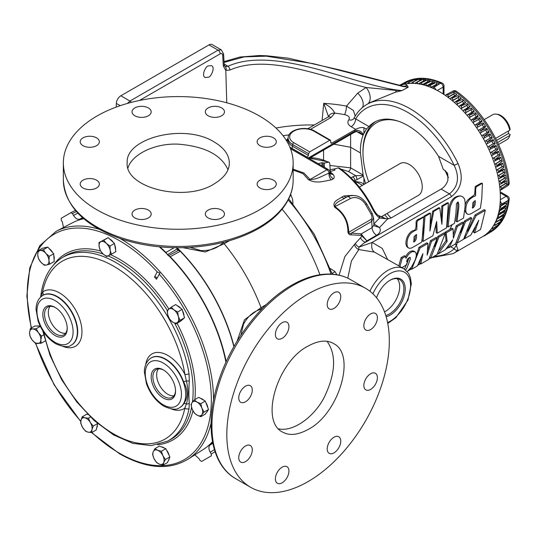 <?xml version="1.0" encoding="UTF-8"?>
<svg xmlns="http://www.w3.org/2000/svg" width="537" height="537" viewBox="0 0 537 537"><rect width="100%" height="100%" fill="white"/><g stroke="black" fill="none" stroke-linecap="round" stroke-linejoin="round"><path stroke-width="0.81" d="M435.937 224.768L436.178 232.628L437.259 233.226L446.583 227.842L448.408 202.939L447.375 202.731L441.783 205.96L441.414 218.277M441.783 205.96L442.817 206.168L441.904 224.345L439.769 207.926L438.736 207.718L432.661 211.222L433.688 211.437L429.922 231.024L430.506 213.27L429.479 213.061L423.928 216.263L422.062 240.784L423.149 241.382L432.876 235.763L436.668 221.479L437.259 233.226M432.661 211.222L430.473 223.848M420.86 258.915L419.746 262.982L420.773 263.982L428.875 259.304L437.232 238.072L436.151 237.388L430.432 240.69L427.747 249.913M430.432 240.69L431.513 241.375L427.13 255.129L427.902 243.469L426.821 242.784L418.974 247.315L416.101 256.538M410.926 267.741L410.644 268.245L411.664 269.245L417.35 265.963L422.941 253.645L420.773 263.982M429.66 257.263L430.687 258.263L437.031 254.598L445.193 233.474L444.112 232.796L437.843 236.414L434.675 246.57M456.228 241.925L457.249 242.925L463.599 239.26L471.754 218.143L470.674 217.458L464.411 221.076L460.612 232.836M448.764 245.389L448.106 246.611L449.127 247.611L455.477 243.946L463.673 222.808L462.592 222.123L456.222 225.802L453.429 234.548M456.222 225.802L457.309 226.48L453.389 238.193L453.074 228.923L451.993 228.245L445.113 232.219L446.059 240.589L439.407 250.02M475.332 227.433L473.459 231.977L474.48 232.977L480.555 229.474L485.3 210.323L484.22 209.638L475.064 214.928L467.519 231.205M461.102 196.133L460.115 195.924C454.403 196.079 450.711 199.979 449.046 207.624L447.026 226.359L448.106 226.956L452.235 224.58C453.973 223.801 454.772 223.15 454.631 222.633L455.886 213.766L456.416 205.208C456.081 204.12 456.665 203.053 458.175 201.993L458.893 204.872L458.766 207.45L457.034 221.815L463.538 218.049L465.069 206.651L465.183 202.785L464.639 199.355C463.216 196.837 463.31 197.361 462.847 196.945L461.102 196.133C460.437 195.783 458.484 195.992 455.423 197.905L452.959 200.516L450.61 205.57C449.597 209.88 450.053 209.128 449.811 210.974L448.106 226.956M457.591 202.087C458.222 208.222 456.853 215.619 455.947 221.217L457.034 221.815M423.565 217.243L422.538 217.035C420.679 219.13 415.9 218.962 416.101 222.54C416 226.238 416.484 230.48 412.765 230.762C407.147 232.998 403.596 244.597 407.677 247.403L408.785 247.987C408.838 248.409 409.872 248.376 411.886 247.872L421.652 242.153L423.049 232.306L423.505 221.116C423.673 217.217 423.948 218.411 423.565 217.243L418.068 220.438C417.101 220.996 416.732 222.902 416.967 226.171C416.323 230.44 418.565 228.829 413.571 231.266C412.611 232.4 411.127 232.004 408.402 237.005C407.12 239.717 405.938 246.852 408.785 247.987M407.261 271.568L411.537 266.943L414.799 260.767C415.309 259.478 417.618 254.088 415.081 251.846C411.335 251.564 412.114 251.423 408.563 254.31L405.898 258.263L405.455 256.411L404.374 255.733L401.132 257.606L398.763 265.788M409.395 257.404L404.515 269.131M415.081 251.846L414.027 251.168C411.027 250.175 408.207 252.048 405.563 256.787M322.086 120.496L323.751 103.332A118.214 68.253 180 0 1 346.493 106.084L357.736 93.156L366.127 87.497L396.313 90.444L401.965 90.585L408.187 87.135L403.562 86.269A12.767 12.291 129.5 0 0 407.18 85.39L405.167 84.067A86.182 49.753 60 0 1 486.374 144.292A86.182 49.753 60 0 1 482.515 236.676L453.08 253.665A86.182 49.753 60 0 0 458.068 250.027L455.698 243.556M407.18 85.39L408.241 87.142L402.052 90.592L395.306 92.263L370.154 102.52L366.905 104.4A86.182 49.753 60 0 1 458.068 163.557C463.847 177.478 461.639 188.514 451.436 196.67L372.141 242.442L382.304 248.443L387.492 259.277M482.307 183.332L481.28 183.124L475.232 186.52L474.641 194.562C471.842 197.341 465.975 199.281 465.123 205.637M464.74 210.397L466.418 213.491L467.526 214.075C467.579 214.498 468.613 214.458 470.627 213.961L480.393 208.242L481.79 198.395L482.246 187.205C482.414 183.298 482.689 184.493 482.313 183.332L476.809 186.527C475.842 187.077 475.473 188.99 475.708 192.253C475.064 196.522 477.312 194.918 472.318 197.347C471.352 198.482 469.868 198.086 467.143 203.087C465.861 205.805 464.68 212.941 467.526 214.075M408.241 87.142A12.767 6.921 -118.9 0 1 408.187 87.135L402.978 86.491A3.061 2.289 99.4 0 1 403.562 86.269L339.585 69.904L288.06 58.144L266.862 55.794L259.485 55.526L239.871 57.036L224.03 61.607M402.978 86.491L313.595 63.728L266.339 56.17L244.301 56.862L224.077 62.406M224.177 64.111L227.93 66.279C274.32 45.316 351.03 83.873 396.843 90.021L401.965 90.585A12.767 7.035 -119.2 0 0 402.052 90.592M225.05 66.514L227.93 66.279A3.061 1.765 -115.2 0 1 229.89 70.058L225.802 70.387A3.061 2.457 -67.1 0 0 225.05 66.514L224.218 64.702A3.061 1.765 -3.5 0 1 223.325 66.051L222.66 55.136A3.061 1.765 -3.5 0 0 223.553 53.787L224.218 64.702M367.912 103.816A12.767 8.424 -123.8 0 0 366.127 87.497C320.421 76.093 267.567 53.512 229.89 70.058M226.768 102.789L225.802 70.387L223.325 66.051M222.66 55.136C222.425 53.626 221.62 53.197 220.237 53.828A3.061 1.772 -120 0 0 218.069 50.163L221.284 49.86L223.553 53.787M127.417 103.426L129.954 101.037L218.069 50.163L208.967 44.907A6.384 3.685 -60 0 1 212.162 44.591L221.284 49.86M355.212 116.066L353.366 110.441L346.493 106.084A6.384 1.564 -79.7 0 1 344.573 114.629A111.837 64.568 0 0 0 334.786 113.126A6.384 5.169 -167.7 0 0 328.651 116.603M328.53 116.71L323.751 103.332C329.168 105.903 332.846 109.165 334.786 113.126L331.141 117.422A6.384 3.685 -120 0 0 327.946 117.106L328.731 116.516L328.55 116.979M288.101 138.546L287.073 141.627M308.446 155.435L308.553 153.676L292.719 144.534L292.672 146.319L308.446 155.435L307.177 157.328M310.44 157.69L354.259 132.391L356.434 131.552L359.615 132.297L363.16 134.982L366.368 129.108L363.918 127.692C361.414 127.188 358.696 127.752 355.749 129.37L331.812 143.111L331.054 143.191L330.47 140.211L329.718 140.291L309.674 151.864L308.553 153.676M308.325 179.546A6.384 5.008 153.4 0 0 310.077 179.465C316.508 179.935 323.187 175.31 329.053 173.169L329.966 172.068A3.061 1.765 176.5 0 1 329.738 172.813A6.384 5.289 43.1 0 0 333.37 178.848L331.242 179.929C324.972 180.747 316.132 184.359 308.325 179.546L303.016 173.632L293.155 170.061M353.601 118.852L353.594 118.852A6.384 4.632 41.7 0 1 348.828 119.818C350.205 117.368 348.781 115.636 344.573 114.629M354.259 132.391A3.061 1.772 -120 0 0 354.897 131.075L308.674 157.757M356.434 131.552A3.061 0.98 -103.8 0 0 356.904 130.316L354.897 131.075L354.897 129.779M340.693 169.027L348.466 171.511A3.061 1.772 120 0 0 350.627 167.846L329.886 165.456M333.833 144.185L350.627 147.259L350.627 134.485M354.078 180.989L354.897 180.519A3.061 1.772 -120 0 0 352.728 176.854L351.017 177.841M354.897 181.875L354.897 180.519L356.904 179.707A3.061 0.98 -103.8 0 0 355.702 175.693L352.728 176.854M354.897 181.902L355.749 181.493L361.388 182.587L363.918 184.144L363.918 178.15L363.287 176.029L356.904 179.707M331.242 179.929A6.384 4.403 77.2 0 1 329.053 173.169A3.061 1.772 60 0 0 326.905 169.752L290.497 148.729M334.82 170.189L334.853 169.638L334.86 170.175L329.805 171.618L333.162 174.371C334.47 176.149 334.538 177.64 333.37 178.848M333.162 174.371A6.384 4.068 -39.9 0 1 330.242 173.364M331.745 173.028A6.384 2.994 -53.2 0 1 330.127 173.109M321.945 165.852L321.945 162.724L318.253 163.718M321.945 162.724L323.026 162.812L323.026 166.477M323.301 166.631L323.026 162.812M334.531 170.269L334.578 168.92L334.86 170.175M354.037 118.234L355.669 118.899A6.384 3.685 -60 0 1 351.158 126.712C347.801 124.685 347.03 122.382 348.828 119.818M357.736 93.156A12.767 8.075 -132.5 0 1 362.455 107.521M365.616 183.473L363.918 178.15M348.466 171.511L355.702 175.693L363.16 175.465L363.287 176.029M363.16 175.465L360.428 152.917L350.627 147.259L350.627 167.846L363.072 175.035M356.608 131.518L363.072 135.243C361.112 140.291 360.233 146.185 360.428 152.917M363.287 134.639C361.817 131.88 359.689 130.437 356.904 130.316M366.368 129.108L368.932 126.551A67.031 38.698 60 0 1 374.316 122.235A67.031 38.698 60 0 1 407.825 125.557A67.031 38.698 60 0 1 438.528 156.307L443.287 169.437L444.824 170.43L447.764 173.854L447.905 180.304C446.509 184.298 444.247 187.232 441.132 189.084L391.117 217.962L387.613 218.928L379.585 218.015C376.699 215.82 374.208 212.531 372.107 208.155A71.945 41.537 -120 0 0 338.203 167.88L339.236 167.994C352.742 177.593 363.891 190.83 372.685 207.698L372.107 208.155M116.234 107.078L116.341 103.419A6.384 3.685 -60 0 1 120.852 95.781L208.967 44.907M323.301 162.933L324.382 163.033L324.382 167.262M330.289 171.484L329.765 163.476L328.986 162.08L324.382 163.033M387.613 218.928L379.545 227.534L373.893 223.902L379.585 218.015A3.061 2.081 122.1 0 0 378.847 215.887A3.061 2.081 122.1 0 0 378.827 215.881L385.089 218.358M334.578 168.92L338.203 167.88M339.069 275.172L344.861 256.592L354.427 244.496L362.052 236.065L361.005 235.387L351.238 234.85C349.641 235.166 348.533 234.253 347.922 232.105C347.963 221.533 343.552 213.263 334.699 207.295C331.584 201.274 339.001 199.415 341.968 197.012L343.982 195.951L352.869 195.381M374.229 225.815L379.545 227.534C381.136 230.44 380.142 233.018 376.578 235.266A6.384 3.685 60 0 1 372.067 227.628L373.94 224.963L373.537 217.767L371.725 221.405A3.061 1.772 -120 0 0 371.094 219.358C372.329 218.311 372.302 216.518 371.013 213.961L372.134 213.317L373.537 217.707M347.251 196.81L347.466 196.71A15.962 13.029 -120 0 1 347.781 196.555L347.271 196.804M334.699 207.295A3.061 0.913 123.7 0 1 334.94 206.617C334.679 202.227 341.66 200.462 344.996 198.005L347.466 196.71A3.061 1.765 -117.6 0 1 350.386 198.562L334.94 206.617C343.989 212.847 348.56 221.405 348.661 232.293L371.094 219.358M351.238 234.85A3.061 2.356 91.8 0 1 351.393 233.125C350.05 233.817 349.137 233.541 348.661 232.293A3.061 1 179.2 0 1 347.922 232.105M361.005 235.387A3.061 2.396 97.4 0 1 361.24 233.877L372.067 227.628L371.725 221.405L351.393 233.125L361.24 233.877L362.522 235.709A3.061 0.94 -21.4 0 0 362.052 236.065L366.892 240.851L362.522 235.709M343.982 195.951A3.061 2.343 -118 0 0 347.003 196.938L344.996 198.005A3.061 2.343 -118 0 1 341.968 197.012M376.578 235.266L366.892 240.851L358.891 247.134A6.384 4.209 35.4 0 1 355.36 243.637M451.436 196.67A3.061 1.772 -120 0 0 449.402 193.864L365.516 242.288A6.384 4.564 43.8 0 1 360.461 237.69M369.879 291.202A31.918 18.426 -60 0 1 403.905 268.755L374.457 252.122A9.706 6.444 -70.6 0 1 372.141 242.442L358.891 247.134L358.79 249.584A6.384 4.893 57.4 0 1 354.427 244.496M458.068 163.557L454.195 165.356A83.114 47.988 -120 0 0 355.669 118.899L368.932 126.551M441.132 189.084L449.402 193.864C458.195 186.769 459.793 177.264 454.195 165.356L438.528 156.307M405.167 84.067L400.474 85.121L398.004 85.101M509.707 130.263A14.351 8.283 -120 0 0 496.201 114.133L497.504 114.314A13.465 7.773 60 0 1 510.15 129.263L509.707 130.263L495.604 138.405M496.201 114.133A14.351 8.283 -120 0 0 492.644 114.743L484.179 119.63M498.531 144.487L506.995 139.6A14.351 8.283 -120 0 0 509.298 136.828A14.351 8.283 -120 0 0 509.707 135.505L497.611 142.486M508.465 130.974L508.465 133.538L496.597 140.385M508.465 133.538L510.15 134.505A13.465 7.773 60 0 1 509.801 135.606L509.298 136.828M509.707 135.505L510.15 134.505M500.323 199.697L506.183 196.3A3.061 1.833 59.9 0 1 508.331 200.335A3.061 1.96 6.1 0 0 509.19 199.146C507.512 214.276 501.585 225.09 491.409 231.588A86.229 49.787 -120 0 0 508.331 200.335L504.277 202.684L507.042 201.227A86.262 49.807 -120 0 1 506.572 204.678L500.954 208.678L506.331 206.06A86.262 49.807 -120 0 1 505.619 209.323L499.947 213.29L505.277 210.618A86.262 49.807 -120 0 1 504.33 213.672L498.604 217.606L503.887 214.881A86.262 49.807 -120 0 1 502.706 217.707L496.94 221.593L502.176 218.821A86.262 49.807 -120 0 1 500.773 221.405L494.953 225.245L500.148 222.412A86.262 49.807 -120 0 1 498.524 224.741L492.657 228.534L497.812 225.641A86.262 49.807 -120 0 1 495.98 227.695L490.375 231.293M456.309 91.223A3.061 1.551 -54.6 0 0 454.819 91.357A86.229 49.787 -120 0 1 508.331 184.05A3.061 1.551 -5.4 0 0 509.19 182.828L509.19 182.828C506.465 149.863 483.495 110.072 456.309 91.223A3.061 3.061 0 0 0 453.087 91.022L453.087 91.022A3.061 1.772 61.8 0 1 454.819 91.357L450.603 93.613L453.631 92.169A86.262 49.807 -120 0 1 456.859 94.572L451.939 98.217L458.175 95.613A86.262 49.807 -120 0 1 461.357 98.271L456.437 101.976L462.652 99.412A86.262 49.807 -120 0 1 465.774 102.305L460.84 106.064L467.036 103.547A86.262 49.807 -120 0 1 470.076 106.662L465.129 110.468L471.305 107.984A86.262 49.807 -120 0 1 474.245 111.307L469.284 115.166L475.433 112.71A86.262 49.807 -120 0 1 478.252 116.22L473.278 120.12L479.393 117.69A86.262 49.807 -120 0 1 482.085 121.362L477.091 125.309L483.166 122.906A86.262 49.807 -120 0 1 485.717 126.719L480.689 130.699L486.73 128.316A86.262 49.807 -120 0 1 489.12 132.256L484.072 136.264L490.066 133.894A86.262 49.807 -120 0 1 492.281 137.935L487.2 141.969L493.154 139.613A86.262 49.807 -120 0 1 495.188 143.728L490.066 147.789L495.98 145.433A86.262 49.807 -120 0 1 497.812 149.601L492.657 153.683L498.524 151.32A86.262 49.807 -120 0 1 500.148 155.522L494.953 159.617L500.773 157.254A86.262 49.807 -120 0 1 502.176 161.456L496.94 165.564L502.706 163.188A86.262 49.807 -120 0 1 503.887 167.376L498.604 171.478L504.33 169.088A86.262 49.807 -120 0 1 505.277 173.236L499.947 177.344L505.619 174.928A86.262 49.807 -120 0 1 506.331 179.016L500.954 183.11L506.572 180.674A86.262 49.807 -120 0 1 507.042 184.668L504.277 186.574L508.331 184.05A3.061 1.772 58.2 0 1 507.76 185.721L507.76 185.721A3.061 3.061 0 0 0 509.19 182.828M490.207 230.252A1.598 0.92 60 0 1 490.066 231.434L495.188 228.48A86.262 49.807 -120 0 1 493.154 230.252L487.133 233.984A1.598 0.92 60 0 1 486.441 233.951M487.462 233.065A1.598 0.92 60 0 1 487.2 233.944L492.281 230.923A86.262 49.807 -120 0 1 490.127 232.367A86.262 49.807 -120 0 1 490.066 232.4L484.072 236.032A1.598 0.92 60 0 1 484.059 236.038L484.065 236.032A1.598 0.92 60 0 0 484.387 235.495M506.572 204.678A1.732 1 -120 0 0 505.632 203.281L505.391 203.1A1.457 0.839 60 0 1 504.834 202.449M505.619 209.323A1.732 1 -120 0 0 504.74 207.879L504.498 207.678A1.457 0.839 60 0 1 504.129 207.269M504.33 213.672A1.732 1 -120 0 0 503.511 212.196L503.276 211.974A1.457 0.839 60 0 1 503.115 211.806M502.706 217.707A1.732 1 -120 0 0 501.961 216.203L501.806 216.042M500.773 221.405A1.732 1 -120 0 0 500.162 219.955M498.524 224.741A1.732 1 -120 0 0 498.161 223.553M495.98 227.695A1.732 1 -120 0 0 495.812 226.802M493.154 230.252A1.732 1 -120 0 0 493.127 229.695M433.393 88.538A1.598 0.92 -120 0 0 433.386 88.491L433.359 88.189A1.598 0.92 60 0 1 433.668 87.289A1.598 0.92 60 0 1 434.185 87.242L439.3 83.893A86.262 49.807 -120 0 0 436.071 82.57L429.795 85.437A1.598 0.92 60 0 1 431.117 87.276L431.151 87.551M436.655 85.558L440.716 83.215A3.061 1.833 60.1 0 1 443.132 87.095L437.259 90.471M399.756 85.229L403.811 83A86.262 49.807 -120 0 1 403.871 82.966A86.262 49.807 -120 0 1 406.2 81.819L401.045 84.712L407.214 81.402A86.262 49.807 -120 0 1 409.765 80.53L404.65 83.483L410.845 80.235A86.262 49.807 -120 0 1 413.537 79.677L408.456 82.691L414.678 79.51A86.262 49.807 -120 0 1 417.504 79.268L412.45 82.349L418.685 79.234A86.262 49.807 -120 0 1 421.626 79.308L416.605 82.456L422.854 79.402A86.262 49.807 -120 0 1 425.895 79.791L420.894 83.007L427.163 80.013A86.262 49.807 -120 0 1 430.278 80.718L425.304 84L431.573 81.074A86.262 49.807 -120 0 1 434.755 82.087L429.795 85.437A1.598 0.92 60 0 0 429.197 85.457L434.722 82.107A1.732 1 -120 0 0 434.688 82.134M400.73 85.054A1.598 0.92 60 0 1 400.971 84.752L401.045 84.712A1.598 0.92 60 0 1 401.736 84.799M404.925 83.289L404.65 83.483A1.598 0.92 60 0 1 405.737 83.953M407.684 81.705A1.732 1 -120 0 0 407.214 81.402M411.537 80.825A1.732 1 -120 0 0 410.845 80.235M415.524 80.416A1.732 1 -120 0 0 414.678 79.51M419.632 80.483A1.732 1 -120 0 0 418.685 79.234M423.847 81.02L423.787 80.798A1.732 1 -120 0 0 422.854 79.402M428.17 82A1.457 0.839 60 0 1 428.103 81.778L428.029 81.463A1.732 1 -120 0 0 427.163 80.013M432.607 83.389A1.457 0.839 60 0 1 432.439 82.866L432.379 82.557A1.732 1 -120 0 0 431.573 81.074M437.131 85.188A1.457 0.839 60 0 1 436.849 84.383L436.809 84.081A1.732 1 -120 0 0 436.071 82.57M454.765 95.68A1.457 0.839 60 0 1 454.04 93.968L454.074 93.706A1.732 1 -120 0 0 453.631 92.169M456.859 94.572A1.732 1 -120 0 0 456.457 94.653L450.926 98.009A1.598 0.92 60 0 1 451.939 98.217A1.598 0.92 60 0 1 452.839 100.285L452.792 100.533A1.598 0.92 -120 0 0 452.798 101.11M459.316 99.278A1.457 0.839 60 0 1 458.484 97.385L458.531 97.137A1.732 1 -120 0 0 458.175 95.613M461.357 98.271A1.732 1 -120 0 0 460.867 98.338L455.336 101.694A1.598 0.92 60 0 1 456.437 101.976A1.598 0.92 60 0 1 457.229 104.057L457.162 104.292A1.598 0.92 -120 0 0 457.148 104.95M463.793 103.205A1.457 0.839 60 0 1 462.854 101.144L462.921 100.909A1.732 1 -120 0 0 462.652 99.412M465.774 102.305A1.732 1 -120 0 0 465.19 102.359L459.665 105.708A1.598 0.92 60 0 1 460.84 106.064A1.598 0.92 60 0 1 461.531 108.152L461.444 108.367A1.598 0.92 -120 0 0 461.404 109.098M468.17 107.427A1.457 0.839 60 0 1 467.13 105.225L467.217 105.01A1.732 1 -120 0 0 467.036 103.547M470.076 106.662A1.732 1 -120 0 0 469.405 106.682L463.874 110.031A1.598 0.92 60 0 1 465.129 110.468A1.598 0.92 60 0 1 465.707 112.542L465.606 112.743A1.598 0.92 -120 0 0 465.532 113.529M472.419 111.931A1.457 0.839 60 0 1 471.419 110.911A1.457 0.839 60 0 1 471.291 109.608L471.392 109.414A1.732 1 -120 0 0 471.305 107.984M474.245 111.307A1.732 1 -120 0 0 473.48 111.287L467.955 114.636A1.598 0.92 60 0 1 469.284 115.166A1.598 0.92 60 0 1 469.747 117.214L469.627 117.395A1.598 0.92 -120 0 0 469.506 118.221M476.527 116.683A1.457 0.839 60 0 1 475.413 115.663A1.457 0.839 60 0 1 475.312 114.267L475.433 114.092A1.732 1 -120 0 0 475.433 112.71M478.252 116.22A1.732 1 -120 0 0 477.4 116.153L471.875 119.503A1.598 0.92 60 0 1 473.278 120.12A1.598 0.92 60 0 1 473.621 122.141L473.486 122.295A1.598 0.92 -120 0 0 473.319 123.134M480.454 121.657A1.457 0.839 60 0 1 479.246 120.65A1.457 0.839 60 0 1 479.165 119.174L479.299 119.019A1.732 1 -120 0 0 479.393 117.69M482.085 121.362A1.732 1 -120 0 0 481.139 121.241A1.732 1 -120 0 0 481.011 121.349M484.199 126.826A1.457 0.839 60 0 1 482.884 125.859A1.457 0.839 60 0 1 482.837 124.302L482.985 124.161A1.732 1 -120 0 0 483.166 122.906M485.717 126.719A1.732 1 -120 0 0 484.676 126.537A1.732 1 -120 0 0 484.602 126.584L479.219 129.847M487.744 132.149A1.457 0.839 60 0 1 486.334 131.27A1.457 0.839 60 0 1 486.3 129.618L486.462 129.504A1.732 1 -120 0 0 486.73 128.316M489.12 132.256A1.732 1 -120 0 0 487.992 132.001A1.732 1 -120 0 0 487.979 132.001L482.474 135.344A1.598 0.92 60 0 1 482.461 135.351A1.598 0.92 60 0 1 484.072 136.264A1.598 0.92 60 0 1 484.059 138.11A1.598 0.92 60 0 1 484.052 138.116L483.871 138.21A1.598 0.92 -120 0 0 483.864 138.217A1.598 0.92 -120 0 0 483.522 138.935M489.724 135.002L484.059 138.11L489.717 135.009A1.732 1 -120 0 0 489.724 135.002A1.732 1 -120 0 0 490.066 133.894M492.281 137.935A1.732 1 -120 0 0 491.12 137.573L490.939 137.653A1.457 0.839 60 0 1 489.522 136.801A1.457 0.839 60 0 1 489.476 135.136M487.2 143.668L492.718 140.64A1.732 1 -120 0 0 492.798 140.6A1.732 1 -120 0 0 493.154 139.613M495.188 143.728A1.732 1 -120 0 0 494.006 143.251L493.812 143.312A1.457 0.839 60 0 1 492.489 142.493A1.457 0.839 60 0 1 492.308 140.875M495.463 146.373A1.732 1 -120 0 0 495.611 146.312A1.732 1 -120 0 0 495.98 145.433M497.812 149.601A1.732 1 -120 0 0 496.624 149.018L496.416 149.051A1.457 0.839 60 0 1 495.181 148.252A1.457 0.839 60 0 1 494.913 146.695M497.927 152.166A1.732 1 -120 0 0 498.155 152.099A1.732 1 -120 0 0 498.524 151.32M500.148 155.522A1.732 1 -120 0 0 498.954 154.831L498.739 154.844A1.457 0.839 60 0 1 497.584 154.059A1.457 0.839 60 0 1 497.255 152.589M500.095 157.999A1.732 1 -120 0 0 500.403 157.925A1.732 1 -120 0 0 500.773 157.254M502.176 161.456A1.732 1 -120 0 0 500.987 160.664L500.766 160.657A1.457 0.839 60 0 1 499.699 159.898A1.457 0.839 60 0 1 499.316 158.516M494.483 163.684A1.598 0.92 -120 0 0 495.208 164.013L495.429 164.027A1.598 0.92 60 0 1 496.94 165.564A1.598 0.92 60 0 1 496.691 166.866L502.357 163.758A1.732 1 -120 0 0 502.706 163.188M503.887 167.376A1.732 1 -120 0 0 502.713 166.483L502.478 166.45A1.457 0.839 60 0 1 501.088 164.45M496.262 169.477A1.598 0.92 -120 0 0 496.913 169.806L497.148 169.84A1.598 0.92 60 0 1 498.604 171.478A1.598 0.92 60 0 1 498.329 172.679L503.995 169.564A1.732 1 -120 0 0 504.33 169.088M505.277 173.236A1.732 1 -120 0 0 504.115 172.256L503.874 172.196A1.457 0.839 60 0 1 502.558 170.357M497.725 175.237A1.598 0.92 -120 0 0 498.309 175.552L498.544 175.612A1.598 0.92 60 0 1 499.947 177.344A1.598 0.92 60 0 1 499.645 178.432L505.31 175.324A1.732 1 -120 0 0 505.619 174.928M506.331 179.016A1.732 1 -120 0 0 505.189 177.948L504.948 177.861A1.457 0.839 60 0 1 503.719 176.19M498.873 180.922A1.598 0.92 -120 0 0 499.37 181.217L499.611 181.298A1.598 0.92 60 0 1 500.954 183.11A1.598 0.92 60 0 1 500.632 184.097L506.297 180.982A1.732 1 -120 0 0 506.572 180.674M507.042 184.668A1.732 1 -120 0 0 505.928 183.52L505.686 183.419A1.457 0.839 60 0 1 504.565 181.936M504.277 202.684L501.585 203.979L500.276 200.919M501.585 203.979A1.598 0.92 60 0 1 501.283 204.402A1.598 0.92 60 0 1 500.343 204.221L500.101 204.04A1.598 0.92 -120 0 0 500.061 204.013M499.799 206.45L500.021 206.617A1.598 0.92 60 0 1 500.954 208.678A1.598 0.92 60 0 1 500.632 209.188A1.598 0.92 60 0 1 499.611 208.947L499.45 208.812M499.021 211.128L499.115 211.209A1.598 0.92 60 0 1 499.947 213.29A1.598 0.92 60 0 1 499.645 213.713A1.598 0.92 60 0 1 498.544 213.397L498.511 213.37M497.913 215.545A1.598 0.92 60 0 1 498.604 217.606A1.598 0.92 60 0 1 498.329 217.948A1.598 0.92 60 0 1 497.242 217.646M496.477 219.693A1.598 0.92 60 0 1 496.94 221.593A1.598 0.92 60 0 1 496.691 221.868A1.598 0.92 60 0 1 495.658 221.613M494.718 223.546A1.598 0.92 60 0 1 494.953 225.245A1.598 0.92 60 0 1 494.738 225.453A1.598 0.92 60 0 1 493.772 225.245M492.624 227.07A1.598 0.92 60 0 1 492.657 228.534A1.598 0.92 60 0 1 492.489 228.675A1.598 0.92 60 0 1 491.59 228.527M490.066 231.434A1.598 0.92 60 0 1 489.945 231.528A1.598 0.92 60 0 1 489.14 231.434M404.186 84.269A1.598 0.92 60 0 1 404.509 83.544A1.598 0.92 60 0 1 404.65 83.483M407.932 83.618A1.598 0.92 60 0 1 408.248 82.765A1.598 0.92 60 0 1 408.456 82.691A1.598 0.92 60 0 1 409.704 83.45M411.859 83.369A1.598 0.92 60 0 1 412.168 82.43A1.598 0.92 60 0 1 412.45 82.349A1.598 0.92 60 0 1 413.805 83.403M415.953 83.55A1.598 0.92 60 0 1 416.242 82.53A1.598 0.92 60 0 1 416.605 82.456A1.598 0.92 60 0 1 418.021 83.799M420.176 84.168A1.598 0.92 60 0 1 420.458 83.074A1.598 0.92 60 0 1 420.894 83.007A1.598 0.92 60 0 1 422.33 84.631M424.519 85.208L424.505 85.161A1.598 0.92 60 0 1 424.78 84.054A1.598 0.92 60 0 1 425.304 84A1.598 0.92 60 0 1 426.687 85.759L426.714 85.886M428.929 86.672L428.895 86.464A1.598 0.92 60 0 1 429.197 85.457M436.178 89.901L434.185 87.242M500.061 190.058L500.974 189.93L501.585 188.541L504.277 186.574M450.603 93.613L447.549 94.955L446.046 94.787L445.482 95.519M447.549 94.955A1.598 0.92 60 0 1 448.382 96.861L448.348 97.13A1.598 0.92 -120 0 0 448.368 97.6M450.429 99.184A1.598 0.92 -120 0 0 450.583 98.795L450.624 98.533A1.598 0.92 60 0 1 450.926 98.009M454.745 102.782A1.598 0.92 -120 0 0 454.993 102.379L455.047 102.131A1.598 0.92 60 0 1 455.336 101.694M458.981 106.688A1.598 0.92 -120 0 0 459.054 106.655A1.598 0.92 -120 0 0 459.323 106.292L459.397 106.064A1.598 0.92 60 0 1 459.665 105.708M463.109 110.884A1.598 0.92 -120 0 0 463.31 110.81A1.598 0.92 -120 0 0 463.545 110.528L463.639 110.313A1.598 0.92 60 0 1 463.874 110.031M467.103 115.334A1.598 0.92 -120 0 0 467.438 115.26A1.598 0.92 -120 0 0 467.64 115.046L467.754 114.851A1.598 0.92 60 0 1 467.955 114.636M470.962 120.04A1.598 0.92 -120 0 0 471.426 119.973A1.598 0.92 -120 0 0 471.587 119.825L471.708 119.65A1.598 0.92 60 0 1 471.875 119.503M474.654 124.967A1.598 0.92 -120 0 0 475.238 124.933A1.598 0.92 -120 0 0 475.352 124.839L475.493 124.691A1.598 0.92 60 0 1 475.614 124.591A1.598 0.92 60 0 1 477.091 125.309A1.598 0.92 60 0 1 477.312 127.282L477.165 127.417A1.598 0.92 -120 0 0 476.937 128.242M478.165 130.095A1.598 0.92 -120 0 0 478.863 130.108A1.598 0.92 -120 0 0 478.93 130.061L479.085 129.934A1.598 0.92 60 0 1 479.152 129.887A1.598 0.92 60 0 1 480.689 130.699A1.598 0.92 60 0 1 480.796 132.619L480.628 132.733A1.598 0.92 -120 0 0 480.34 133.525M481.481 135.398A1.598 0.92 -120 0 0 482.273 135.465A1.598 0.92 -120 0 0 482.286 135.465L487.992 132.001M484.582 140.862A1.598 0.92 -120 0 0 485.408 141.009L485.589 140.922A1.598 0.92 60 0 1 487.2 141.969A1.598 0.92 60 0 1 487.133 143.715A1.598 0.92 60 0 1 487.059 143.748L486.871 143.815A1.598 0.92 -120 0 0 486.797 143.849A1.598 0.92 -120 0 0 486.462 144.466M487.448 146.453A1.598 0.92 -120 0 0 488.274 146.668L488.469 146.608A1.598 0.92 60 0 1 490.066 147.789A1.598 0.92 60 0 1 489.945 149.42A1.598 0.92 60 0 1 489.804 149.474L489.603 149.521A1.598 0.92 -120 0 0 489.462 149.575A1.598 0.92 -120 0 0 489.147 150.071M490.066 152.139A1.598 0.92 -120 0 0 490.872 152.414L491.08 152.374A1.598 0.92 60 0 1 492.657 153.683A1.598 0.92 60 0 1 492.489 155.206A1.598 0.92 60 0 1 492.275 155.274L492.067 155.294A1.598 0.92 -120 0 0 491.852 155.361A1.598 0.92 -120 0 0 491.563 155.73M492.416 157.898A1.598 0.92 -120 0 0 493.188 158.207L493.402 158.193A1.598 0.92 60 0 1 494.953 159.617A1.598 0.92 60 0 1 494.738 161.033A1.598 0.92 60 0 1 494.456 161.1L494.235 161.1A1.598 0.92 -120 0 0 493.946 161.174A1.598 0.92 -120 0 0 493.711 161.415M496.691 166.866A1.598 0.92 60 0 1 496.329 166.933L496.101 166.906A1.598 0.92 -120 0 0 495.732 166.973A1.598 0.92 -120 0 0 495.57 167.108M498.329 172.679A1.598 0.92 60 0 1 497.886 172.733L497.651 172.679A1.598 0.92 -120 0 0 497.208 172.733A1.598 0.92 -120 0 0 497.134 172.78M499.645 178.432A1.598 0.92 60 0 1 499.115 178.465L498.88 178.391A1.598 0.92 -120 0 0 498.403 178.398M500.632 184.097A1.598 0.92 60 0 1 500.021 184.097L499.779 184.003A1.598 0.92 -120 0 0 499.363 183.943M499.699 186.514A1.598 0.92 -120 0 0 500.101 186.769L500.343 186.869A1.598 0.92 60 0 1 501.585 188.541M434.332 256.156A83.114 47.988 -120 0 0 454.195 248.752A3.061 2.484 47.8 0 0 458.068 250.027M388.285 218.861A67.031 38.698 60 0 1 384.761 214.78M444.717 170.37L445.656 171.759L447.079 172.424M448.321 177.76L445.656 171.759M375.598 121.55A67.031 38.698 -120 0 0 362.992 153.475M398.763 121.328A65.46 37.791 -120 0 0 362.985 152.73L362.985 151.474A66.991 38.677 60 0 1 375.866 121.416M362.985 152.73A65.46 37.791 -120 0 0 368.684 181.701M387.023 213.471A65.46 37.791 -120 0 0 391.017 218.022M381.619 216.599L418.444 195.334A18.345 10.592 -120 0 0 421.256 180.633A18.345 10.592 -120 0 0 409.268 164.47A18.345 10.592 -120 0 0 400.099 163.563L359.354 187.091M445.636 170.961A3.061 1.772 -60 0 1 445.878 171.887L448.321 177.405M445.2 170.659A3.061 1.772 -60 0 1 445.468 171.404M378.9 215.921L378.847 215.887C376.793 214.592 374.739 211.867 372.685 207.698M208.175 65.944L211.612 65.635C215.518 67.581 210.833 77.153 208.51 77.207L205.074 77.516C201.167 75.569 205.852 65.997 208.175 65.944M383.331 217.445L378.243 215.458M374.457 252.122L358.79 249.584L351.399 261.022L347.788 278.179M450.677 246.718L454.195 248.752L457.121 243.973M290.577 194.434L292.605 199.227L292.947 203.637M289.906 196.18L291.262 195.394M330.356 268.567L335.108 271.702L336.867 274.729M332.067 273.454L335.108 271.702M376.558 297.76A21.386 12.351 -60 0 1 390.124 280.193A21.386 12.351 -60 0 1 405.113 291.302A21.386 12.351 -60 0 1 386.163 316.796M319.924 274.709A130.867 75.556 -120 0 0 282.1 209.188M229.44 240.71L224.13 243.744L205.322 251.994L183.09 247.685M237.085 341.21L244.496 319.763L261.022 307.641A133.834 77.268 -120 0 0 224.13 243.744L223.318 242.462L223.916 242.214M240.898 335.216L243.469 324.375C247.691 316.246 253.779 311.111 261.72 308.983L261.022 307.641L266.298 304.553M308.07 293.961A114.905 66.34 120 0 0 233.004 395.212A114.905 66.34 120 0 0 250.618 487.287A114.905 66.34 120 0 0 365.522 420.948A114.905 66.34 120 0 0 365.522 288.268A114.905 66.34 120 0 0 308.07 293.961M245.516 445.992A9.579 5.531 120 0 0 239.26 454.43A9.579 5.531 120 0 0 240.73 462.109A9.579 5.531 120 0 0 250.302 456.578A9.579 5.531 120 0 0 250.302 445.522A9.579 5.531 120 0 0 245.516 445.992M282.16 467.15A9.579 5.531 120 0 0 275.904 475.587A9.579 5.531 120 0 0 277.374 483.26A9.579 5.531 120 0 0 286.946 477.735A9.579 5.531 120 0 0 286.946 466.68A9.579 5.531 120 0 0 282.16 467.15M333.98 437.232A9.579 5.531 120 0 0 327.724 445.67A9.579 5.531 120 0 0 329.194 453.342A9.579 5.531 120 0 0 338.766 447.818A9.579 5.531 120 0 0 338.766 436.756A9.579 5.531 120 0 0 333.98 437.232M370.624 373.765A9.579 5.531 120 0 0 364.368 382.203A9.579 5.531 120 0 0 365.838 389.875A9.579 5.531 120 0 0 375.41 384.344A9.579 5.531 120 0 0 375.41 373.289A9.579 5.531 120 0 0 370.624 373.765M370.624 313.923A9.579 5.531 120 0 0 364.368 322.361A9.579 5.531 120 0 0 365.838 330.033A9.579 5.531 120 0 0 375.41 324.509A9.579 5.531 120 0 0 375.41 313.454A9.579 5.531 120 0 0 370.624 313.923M333.98 292.766A9.579 5.531 120 0 0 327.724 301.203A9.579 5.531 120 0 0 329.194 308.882A9.579 5.531 120 0 0 338.766 303.351A9.579 5.531 120 0 0 338.766 292.296A9.579 5.531 120 0 0 333.98 292.766M282.16 322.69A9.579 5.531 120 0 0 275.904 331.128A9.579 5.531 120 0 0 277.374 338.8A9.579 5.531 120 0 0 286.946 333.269A9.579 5.531 120 0 0 286.946 322.213A9.579 5.531 120 0 0 282.16 322.69M245.516 386.157A9.579 5.531 120 0 0 239.26 394.594A9.579 5.531 120 0 0 240.73 402.267A9.579 5.531 120 0 0 250.302 396.736A9.579 5.531 120 0 0 250.302 385.68A9.579 5.531 120 0 0 245.516 386.157M308.07 429.472C338.297 414.309 356.541 355.494 334.061 343.821C327.255 339.606 318.595 340.357 308.07 346.083C277.186 361.515 259.27 422.022 283.073 432.305C289.718 435.869 298.055 434.93 308.07 429.472M327.114 341.357C336.665 354.897 335.632 373.705 324.019 397.783C312.823 418.759 291.86 432.151 278.515 428.801M234.038 346.378A130.867 75.556 -120 0 0 177.089 247.738M233.877 346.66A130.981 75.623 60 0 0 180.325 251.316L179.734 250.813A130.867 75.556 -120 0 0 176.66 247.732M180.325 251.316L170.182 256.679L168.846 255.82A130.907 75.583 60 0 1 225.929 362.253M212.498 441.716A130.907 75.583 60 0 1 203.322 449.462L187.869 459.289C168.873 470.54 146.124 468.72 119.617 453.839L91.478 432.56M211.33 455.832L201.637 461.431L200.106 460.545L199.046 458.705L194.81 454.879M211.289 455.853L211.289 454.087L210.229 452.255C208.618 449.14 208.49 446.777 209.853 445.166L212.806 443.307M170.182 256.679A131.478 75.912 60 0 1 226.184 361.69M212.625 442.394A131.478 75.912 60 0 1 209.853 445.166M159.281 246.819A130.907 75.583 60 0 1 167.014 253.994A130.907 75.583 60 0 1 168.846 255.82M99.056 229.225A131.693 76.032 60 0 0 56.224 231.266L72.455 222.795A130.907 75.583 60 0 1 83.752 218.727M156.945 278.334A1.53 1.175 27.8 0 0 156.032 277.105A1.53 1.175 27.8 0 0 154.508 277.052L156.468 279.24L159.925 273.004L157.213 271.91A130.155 75.146 -120 0 0 58.264 232.078A130.155 75.146 -120 0 0 31.475 327.946M200.556 398.367A7.981 4.605 60 0 1 202.281 399.051A7.981 4.605 60 0 1 204.006 400.36M205.846 402.569A7.981 4.605 60 0 1 207.853 407.751M207.611 410.792A7.981 4.605 60 0 1 206.557 412.288M166.571 450.174A7.981 4.605 60 0 1 168.141 452.644A7.981 4.605 60 0 1 169.115 455.316M169.316 458.296A7.981 4.605 60 0 1 168.363 460.551M161.355 446.878A7.981 4.605 60 0 1 164.49 448.14M97.358 424.915A7.981 4.605 60 0 1 97.217 426.579A7.981 4.605 60 0 1 96.687 427.908M37.013 326.06A7.981 4.605 60 0 1 39.154 326.107M44.719 247.765A7.981 4.605 60 0 1 46.189 247.456M49.095 248.537A7.981 4.605 60 0 1 52.673 252.598M53.794 255.223A7.981 4.605 60 0 1 54.062 259.492M105.829 238.817A7.981 4.605 60 0 1 105.957 238.737A7.981 4.605 60 0 1 106.413 238.529M109.676 238.978A7.981 4.605 60 0 1 113.354 242.415M114.717 244.906A7.981 4.605 60 0 1 115.556 249.638M177.324 305.775A7.981 4.605 60 0 1 180.962 308.507M182.56 310.863A7.981 4.605 60 0 1 183.99 315.904M183.157 318.951A7.981 4.605 60 0 1 182.338 319.683A7.981 4.605 60 0 1 182.291 319.71L182.338 319.683M154.508 277.052L157.213 271.91M189.306 380.834C188.762 389.553 188.762 397.038 189.306 403.287L189.051 408.617A3.061 2.088 -168.7 0 1 184.842 408.093L186.379 403.931C188.467 397.514 188.467 389.842 186.379 380.908A3.061 1.128 4 0 0 189.306 380.834L189.051 373.752A3.061 1.376 -9.2 0 1 184.842 374.242A102.721 59.305 -120 0 0 113.703 266.224A102.721 59.305 -120 0 0 42.564 292.094A3.061 2.497 -127.2 0 1 42.403 295.659M179.573 407.67A28.656 16.546 -120 0 0 179.747 407.59A28.656 16.546 -120 0 0 183.681 403.864C188.057 397.742 188.057 390.446 183.681 381.961A3.061 0.738 -19.9 0 1 186.379 380.908L184.842 374.242A31.717 18.312 60 0 0 161.711 352.91A31.717 18.312 60 0 0 145.715 364.549M183.681 403.864A3.061 2.39 -148 0 1 186.379 403.931A3.061 2.302 -5.7 0 0 189.306 403.287M163.355 398.045A17.238 9.948 -120 0 0 175.545 391.01A17.238 9.948 -120 0 0 163.355 369.899A17.238 9.948 -120 0 0 151.166 376.934A17.238 9.948 -120 0 0 163.355 398.045M55.022 335.497A17.238 9.948 -120 0 0 67.212 328.463A17.238 9.948 -120 0 0 55.022 307.352A17.238 9.948 -120 0 0 42.832 314.393A17.238 9.948 -120 0 0 55.022 335.497M40.987 296.726A3.061 2.685 21.6 0 0 40.933 296.189L42.564 292.094A31.717 18.312 60 0 1 79.14 317.555A31.717 18.312 60 0 1 63.024 346.419M40.772 296.921L40.933 296.189A3.061 1.994 7.2 0 1 40.866 295.551L40.866 295.551C43.135 278.233 50.048 265.734 61.614 258.055A105.782 61.077 60 0 1 136.378 277.73A105.782 61.077 60 0 1 189.051 373.752M167.839 315.152L169.538 319.052L172.249 321.764A7.981 4.605 60 0 1 167.839 315.152A7.981 4.605 60 0 1 168.685 309.198A7.981 4.605 60 0 1 173.934 309.849A7.981 4.605 60 0 1 178.344 316.454L177.66 311.977L173.934 309.849L171.216 307.137L167.155 310.675L167.839 315.152M177.505 322.415A7.981 4.605 60 0 1 172.249 321.764L175.975 323.892L177.505 322.415A7.981 4.605 -120 0 0 178.344 316.454L180.043 320.354L177.505 322.415M171.216 307.137L175.7 304.553L182.137 309.393L183.332 313.581L184.52 317.77L180.459 321.307L175.975 323.892M184.52 317.77L180.043 320.354M182.137 309.393L177.66 311.977M103.03 253.947L106.648 256.558L108.534 255.672A7.981 4.605 60 0 1 103.03 253.947A7.981 4.605 60 0 1 99.197 246.953A7.981 4.605 60 0 1 100.855 241.69A7.981 4.605 60 0 1 106.36 243.415L103.748 240.214L98.976 242.576L99.197 246.953L100.426 250.745L103.03 253.947M110.199 250.403A7.981 4.605 60 0 1 108.534 255.672L111.428 254.202L110.199 250.403A7.981 4.605 -120 0 0 106.36 243.415L109.978 246.027L110.199 250.403M98.976 242.576L108.226 237.629L114.455 243.442L115.905 251.611L111.428 254.202M114.455 243.442L109.978 246.027M108.226 237.629L103.748 240.214M47.833 247.114L43.356 249.698L45.786 253.316A7.981 4.605 60 0 1 48.968 260.532L49.223 256.35L45.786 253.316A7.981 4.605 -120 0 0 40.161 250.551L37.973 250.826L42.45 248.242L47.833 247.114L53.707 253.766L54.19 261.546L49.713 264.137L48.968 260.532A7.981 4.605 60 0 1 46.518 264.989L49.713 264.137M37.973 250.826L37.711 255.008L38.456 258.612L40.893 262.231L44.329 265.265L46.518 264.989A7.981 4.605 60 0 1 40.893 262.231A7.981 4.605 60 0 1 37.711 255.008A7.981 4.605 60 0 1 40.161 250.551L43.356 249.698M53.707 253.766L49.223 256.35M43.645 334.893L41.597 336.068L38.402 332.692A7.981 4.605 60 0 1 40.852 339.975L41.597 336.068M41.114 343.291L40.852 339.975A7.981 4.605 60 0 1 37.671 343.519A7.981 4.605 60 0 1 32.045 339.787A7.981 4.605 60 0 1 29.595 332.504L29.857 335.82L32.045 339.787L35.241 343.17L41.114 343.291L45.209 340.928M32.777 328.953A7.981 4.605 60 0 1 38.402 332.692L36.214 328.725L32.777 328.953A7.981 4.605 -120 0 0 29.595 332.504L30.347 328.597L32.777 328.953M40.295 326.368L36.214 328.725M30.347 328.597L34.824 326.013L40.174 326.127M97.66 423.559L96.224 429.983L91.746 432.574L91.968 429.613A7.981 4.605 60 0 1 88.128 432.171A7.981 4.605 60 0 1 82.624 427.546L85.517 431.191L88.128 432.171L91.746 432.574M90.438 417.034L88.417 418.202L84.799 417.799A7.981 4.605 60 0 1 90.303 422.424L88.417 418.202M93.196 426.076L90.303 422.424A7.981 4.605 60 0 1 91.968 429.613L93.196 426.076L97.613 423.525M80.966 420.364A7.981 4.605 60 0 1 84.799 417.799L82.195 416.819L80.966 420.364A7.981 4.605 -120 0 0 82.624 427.546L80.745 423.317L80.966 420.364M82.195 416.819L86.672 414.235L87.893 414.504M165.839 448.684L161.355 451.275L157.63 450.268L154.918 448.677L159.395 446.086L165.839 448.684L169.9 456.913L165.423 459.497L162.886 455.678A7.981 4.605 60 0 1 163.725 462.605A7.981 4.605 60 0 1 159.314 464.122L163.04 465.129L163.725 462.605L165.423 459.497M154.918 448.677L153.22 451.778A7.981 4.605 60 0 1 157.63 450.268A7.981 4.605 60 0 1 162.886 455.678L161.355 451.275M154.065 458.705A7.981 4.605 60 0 1 153.22 451.778L152.535 454.302L154.065 458.705A7.981 4.605 -120 0 0 159.314 464.122L156.596 462.532L154.065 458.705M169.9 456.913L167.517 462.545L163.04 465.129M194.273 399.917L192.139 402.522A7.981 4.605 60 0 1 197.025 402.085L194.273 399.917L198.75 397.326L205.268 401.092L200.791 403.676L197.025 402.085A7.981 4.605 60 0 1 201.912 408.167A7.981 4.605 60 0 1 201.912 414.678L204.047 412.074L201.912 408.167L200.791 403.676M192.139 402.522L191.018 404.549L192.139 409.04A7.981 4.605 60 0 1 192.139 402.522M197.025 415.114A7.981 4.605 60 0 1 192.139 409.04L194.273 412.946L197.025 415.114A7.981 4.605 -120 0 0 201.912 414.678L200.791 416.705L197.025 415.114M205.268 401.092L208.524 409.489L205.268 414.121L200.791 416.705M208.524 409.489L204.047 412.074M167.014 253.994L165.94 252.457L174.176 247.698M76.375 211.531L72.435 213.585L73.495 215.418C75.381 218.371 77.362 219.66 79.442 219.291A131.478 75.912 60 0 1 83.228 218.277M159.905 246.879A131.478 75.912 60 0 1 165.94 252.457M72.435 213.585L70.904 212.699L61.252 218.27L61.252 220.042L62.312 221.875L63.514 227.46M82.53 217.666L79.442 219.291M179.734 250.813L178.506 250.39L168.256 255.766M167.302 254.82L177.096 248.987A1.416 0.819 -120 0 0 178.506 250.39M177.096 248.987L176.317 247.403M190.179 247.376L200.858 250.571C210.068 250.96 217.552 248.262 223.318 242.462M97.002 209.833A114.905 66.34 0 0 0 222.224 224.218A114.905 66.34 0 0 0 293.155 162.926A114.905 66.34 0 0 0 178.25 96.586A114.905 66.34 0 0 0 63.346 162.926A114.905 66.34 0 0 0 97.002 209.833M134.834 217.908A9.579 5.531 0 0 0 145.272 219.109A9.579 5.531 0 0 0 151.186 214.001A9.579 5.531 0 0 0 141.607 208.47A9.579 5.531 0 0 0 132.035 214.001A9.579 5.531 0 0 0 134.834 217.908M83.013 187.99A9.579 5.531 0 0 0 93.451 189.185A9.579 5.531 0 0 0 99.358 184.084A9.579 5.531 0 0 0 89.786 178.553A9.579 5.531 0 0 0 80.208 184.084A9.579 5.531 0 0 0 83.013 187.99M83.013 145.675A9.579 5.531 0 0 0 93.451 146.876A9.579 5.531 0 0 0 99.358 141.768A9.579 5.531 0 0 0 89.786 136.244A9.579 5.531 0 0 0 80.208 141.768A9.579 5.531 0 0 0 83.013 145.675M134.834 115.757A9.579 5.531 0 0 0 145.272 116.959A9.579 5.531 0 0 0 151.186 111.85A9.579 5.531 0 0 0 141.607 106.319A9.579 5.531 0 0 0 132.035 111.85A9.579 5.531 0 0 0 134.834 115.757M208.121 115.757A9.579 5.531 0 0 0 218.559 116.959A9.579 5.531 0 0 0 224.473 111.85A9.579 5.531 0 0 0 214.894 106.319A9.579 5.531 0 0 0 205.322 111.85A9.579 5.531 0 0 0 208.121 115.757M259.942 145.675A9.579 5.531 0 0 0 270.38 146.876A9.579 5.531 0 0 0 276.293 141.768A9.579 5.531 0 0 0 266.714 136.244A9.579 5.531 0 0 0 257.142 141.768A9.579 5.531 0 0 0 259.942 145.675M259.942 187.99A9.579 5.531 0 0 0 270.38 189.185A9.579 5.531 0 0 0 276.293 184.084A9.579 5.531 0 0 0 266.714 178.553A9.579 5.531 0 0 0 257.142 184.084A9.579 5.531 0 0 0 259.942 187.99M208.121 217.908A9.579 5.531 0 0 0 218.559 219.109A9.579 5.531 0 0 0 224.473 214.001A9.579 5.531 0 0 0 214.894 208.47A9.579 5.531 0 0 0 205.322 214.001A9.579 5.531 0 0 0 208.121 217.908M214.364 142.077C223.929 147.789 228.91 154.562 229.312 162.396C229.567 170.397 224.58 177.519 214.364 183.775C185.554 202.805 124.195 188.064 127.195 162.308C125.806 138.036 184.392 123 214.364 142.077M127.947 168.007C131.827 154.643 153.965 143.265 177.754 144.117C204.375 146.178 221.116 154.683 227.977 169.638M385.774 315.508A20.426 11.794 120 0 0 402.045 298.136A20.426 11.794 120 0 0 399.434 279.448A20.426 11.794 120 0 0 389.775 280.395M384.526 311.883A20.252 11.693 120 0 0 397.83 295.8A20.252 11.693 120 0 0 397.138 278.703M163.792 370.161A16.023 9.25 -120 0 0 156.374 369.51A16.023 9.25 -120 0 0 153.703 382.284A16.023 9.25 -120 0 0 164.215 396.561A16.023 9.25 -120 0 0 172.39 397.252A16.023 9.25 -120 0 0 175.532 390.5M173.968 395.762A15.868 9.163 60 0 1 167.866 394.319A15.868 9.163 60 0 1 158.012 381.867A15.868 9.163 60 0 1 158.455 368.885M55.459 307.614A16.023 9.25 -120 0 0 48.041 306.963A16.023 9.25 -120 0 0 45.37 319.743A16.023 9.25 -120 0 0 55.882 334.014A16.023 9.25 -120 0 0 64.057 334.705A16.023 9.25 -120 0 0 67.199 327.953M65.635 333.215A15.868 9.163 60 0 1 59.533 331.779A15.868 9.163 60 0 1 49.679 319.32A15.868 9.163 60 0 1 50.122 306.345M405.455 256.411L402.22 258.29L399.884 266.433M402.065 267.695L406.71 264.627L407.898 261.002L406.61 261.714L407.221 259.948C407.254 259.022 408.254 258.176 410.221 257.404C410.637 259.733 410.107 258.962 408.576 263.962C407.113 267.151 407.536 267.419 405.65 269.97M472.815 202.798L472.627 208.114C474.674 206.94 475.554 204.422 475.258 200.556L472.815 202.798M474.03 201.294C474.245 204.067 473.647 206.141 472.218 207.517M414.074 236.716L413.886 242.033C415.933 240.851 416.813 238.334 416.517 234.474L414.074 236.716M415.289 235.206C415.504 237.978 414.9 240.052 413.477 241.428M475.064 214.928L476.144 215.606L464.438 238.777L470.835 235.078L478.769 220.217L474.48 232.977M485.3 210.323L476.144 215.606M464.069 238.415L464.438 238.777M463.673 222.808L457.309 226.48M445.113 232.219L446.2 232.897L447.12 241.442L438.078 253.994L445.233 249.866L452.825 239.764L449.127 247.611M453.074 228.923L446.2 232.897M446.059 240.589L447.12 241.442M437.615 253.538L438.078 253.994M464.411 221.076L465.492 221.754L457.249 242.925M471.754 218.143L465.492 221.754M437.843 236.414L438.924 237.092L430.687 258.263M445.193 233.474L438.924 237.092M437.232 238.072L431.513 241.375M418.974 247.315L420.055 248L411.664 269.245M427.902 243.469L420.055 248M448.408 202.939L442.817 206.168M439.769 207.926L433.688 211.437M423.928 216.263L424.962 216.478L423.149 241.382M430.506 213.27L424.962 216.478M408.758 270.165L411.174 268.769M417.974 264.842L420.283 263.506M429.506 258.183L430.197 257.78M446.388 248.436L448.643 247.134M395.306 92.263A12.767 5.155 -103.9 0 0 396.313 90.444A3.061 2.242 -81.4 0 1 396.843 90.021M131.31 102.372A3.061 1.772 -120 0 0 129.954 101.037L120.852 95.781M220.237 53.828L139.419 100.486M275.964 128.021A117.301 67.722 180 0 1 314.346 124.967M331.141 117.422L310.487 129.35M330.47 140.211L314.615 131.055A1.53 0.886 120 0 0 313.85 131.129A14.177 8.183 0 0 0 293.806 131.129A14.177 8.183 0 0 0 293.806 142.701A1.53 0.886 -60 0 0 292.719 144.534A15.707 9.069 180 0 1 288.127 137.902L288.054 139.654A15.781 9.109 0 0 0 292.672 146.319A1.53 0.886 120 0 1 291.584 148.152A17.312 9.995 180 0 1 289.758 146.91M293.806 142.701L309.674 151.864M329.718 140.291L313.85 131.129M330.765 142.506L331.812 143.111M293.155 169.189L303.969 173.035L310.077 179.465L326.905 169.752A3.061 1.772 -60 0 1 328.436 169.605L289.96 147.386M355.749 129.37L351.158 126.712M288.993 134.915A110.917 64.037 0 0 0 283.039 135.713M307.332 157.24L291.584 148.152M323.563 150.112L323.563 159.919M330.141 169.705L334.625 168.907M362.401 185.332L355.749 181.493M363.918 133.283L363.918 127.692M328.073 162.033A71.945 41.537 -120 0 0 308.037 157.824M371.013 213.961L365.643 204.657L366.764 204.013L372.134 213.317M365.643 204.657A12.895 10.532 60 0 0 350.386 198.562M440.716 83.215A86.229 49.787 -120 0 0 405.187 82.242C415.907 76.684 428.231 76.959 442.173 83.067A3.061 1.96 113.9 0 0 440.716 83.215M500.249 192.877L506.183 196.3A3.061 1.772 -60 0 1 507.673 196.166L500.189 191.85M443.992 94.512L443.992 85.866A3.061 1.772 180 0 1 443.132 87.095L443.132 93.948M505.391 203.1L499.799 206.423M505.632 203.281L500.021 206.617M504.498 207.678L499.068 210.893M504.74 207.879L499.115 211.209M503.276 211.974L498.061 215.055M503.511 212.196L497.933 215.491M498.799 217.693L496.799 218.868M501.961 216.203L496.618 219.344M496.06 221.862L495.349 222.278M496.819 221.794L495.087 222.815M494.094 225.439L493.416 225.835M411.852 82.993L411.174 83.383M416.37 82.456L414.624 83.45M415.933 83.081L415.215 83.49M423.787 80.798L418.39 83.859M420.914 82.799L418.9 83.94M428.029 81.463L422.391 84.645M428.103 81.778L422.827 84.752M432.379 82.557L426.687 85.759M432.439 82.866L426.935 85.96M436.809 84.081L431.117 87.276M436.849 84.383L431.177 87.565M454.074 93.706L448.382 96.861M454.04 93.968L448.348 97.13M458.531 97.137L452.839 100.285M458.484 97.385L452.792 100.533M462.921 100.909L457.229 104.057M462.854 101.144L457.162 104.292M467.217 105.01L461.531 108.152M467.13 105.225L461.444 108.367M471.392 109.414L465.707 112.542M471.291 109.608L465.606 112.743M475.433 114.092L469.747 117.214M475.312 114.267L469.627 117.395M479.299 119.019L473.621 122.141M479.165 119.174L473.486 122.295M482.985 124.161L477.312 127.282M482.837 124.302L477.165 127.417M486.462 129.504L480.796 132.619M486.3 129.618L480.628 132.733M490.939 137.653L485.408 141.009M491.12 137.573L485.589 140.922M493.812 143.312L488.274 146.668M494.006 143.251L488.469 146.608M496.416 149.051L490.872 152.414M496.624 149.018L491.08 152.374M498.739 154.844L493.188 158.207M498.954 154.831L493.402 158.193M500.766 160.657L495.208 164.013M500.987 160.664L495.429 164.027M502.478 166.45L496.913 169.806M502.713 166.483L497.148 169.84M503.874 172.196L498.309 175.552M504.115 172.256L498.544 175.612M504.948 177.861L499.37 181.217M505.189 177.948L499.611 181.298M505.686 183.419L500.101 186.769M505.928 183.52L500.343 186.869M355.695 181.513A83.114 47.988 -120 0 0 356.481 183.661M452.154 224.627L449.811 229.507M120.234 105.661L116.341 103.419M387.586 322.589A29.206 16.862 120 0 0 409.791 292.598A29.206 16.862 120 0 0 398.729 270.89A29.206 16.862 120 0 0 372.926 293.82M330.987 274.085A130.867 75.556 -120 0 0 288.168 199.925M293.189 285.369A114.905 66.34 120 0 0 218.123 386.62A114.905 66.34 120 0 0 235.736 478.695C210.45 464.639 204.141 423.122 218.942 379.995C231.762 340.834 261.089 302.506 291.658 285.214C305.587 277.199 318.85 273.501 331.45 274.112C338.485 274.514 344.882 276.367 350.641 279.676A114.905 66.34 120 0 0 293.189 285.369M211.289 454.087L215.035 451.698M214.384 449.637L210.229 452.255M120.1 238.509A131.693 76.032 60 0 1 213.538 400.347M211.054 423.216A131.693 76.032 60 0 1 187.869 459.289M35.784 343.311A130.155 75.146 -120 0 0 80.812 421.183M91.887 432.486A130.155 75.146 -120 0 0 119.301 453.134A130.155 75.146 -120 0 0 209.034 422.283A130.155 75.146 -120 0 0 159.174 274.105M53.653 264.815A107.434 62.03 60 0 1 100.62 251.048M110.528 254.666A107.434 62.03 60 0 1 168.88 309.023M177.076 323.261A107.434 62.03 60 0 1 194.857 399.575M192.964 410.832A107.434 62.03 60 0 1 157.529 444.737M189.051 408.617A105.782 61.077 60 0 1 167.363 441.226L169.88 439.91A105.903 61.144 -120 0 0 191.581 407.341M192.434 402.112A105.903 61.144 -120 0 0 174.733 323.294M167.329 310.48A105.903 61.144 -120 0 0 108.044 255.907M103.151 254.055A105.903 61.144 -120 0 0 64.01 256.532L61.614 258.055M183.681 381.961A28.656 16.546 -120 0 0 151.098 357.971A28.656 16.546 -120 0 0 150.937 358.078M43.739 332.249A102.721 59.305 -120 0 0 116.207 435.359A102.721 59.305 -120 0 0 184.842 408.093A31.717 18.312 60 0 1 171.357 408.966M151.098 357.971L150.776 358.179A28.636 16.533 60 0 1 165.443 359.381A28.636 16.533 60 0 1 184.251 384.942A28.636 16.533 60 0 1 179.405 407.764L179.747 407.59M163.355 404.858A25.575 14.768 -120 0 0 179.016 382.572A25.575 14.768 -120 0 0 147.695 364.489A25.575 14.768 -120 0 0 163.355 404.858M71.24 345.13A28.656 16.546 -120 0 0 71.414 345.043A28.656 16.546 -120 0 0 71.77 311.755A28.656 16.546 -120 0 0 42.765 295.424A28.656 16.546 -120 0 0 42.604 295.531M42.765 295.424L42.443 295.632A28.636 16.533 60 0 1 57.11 296.84A28.636 16.533 60 0 1 75.918 322.395A28.636 16.533 60 0 1 71.072 345.217L71.414 345.043M55.022 342.311A25.575 14.768 -120 0 0 70.683 320.032A25.575 14.768 -120 0 0 39.362 301.942A25.575 14.768 -120 0 0 55.022 342.311M70.944 212.679L75.375 210.376L70.924 212.692M73.495 215.418L77.838 213.129M97.002 227.017A114.905 66.34 0 0 0 259.499 227.017A114.905 66.34 0 0 0 293.155 180.103C293.142 186.748 291.551 193.219 288.382 199.509C282.61 210.726 272.769 220.358 258.868 228.42C236.535 240.932 209.933 247.376 179.063 247.738C158.543 247.772 139.338 244.845 121.449 238.965C84.463 225.916 65.098 206.302 63.346 180.103A114.905 66.34 0 0 0 97.002 227.017M402.22 258.29L401.132 257.606M307.775 128.759L327.946 117.106M314.615 131.055C305.768 125.564 288.174 129.249 288.127 137.902M288.114 138.224L286.322 140.385M329.966 172.068A3.061 3.061 0 0 0 328.436 169.605M329.98 172.343L330.215 173.33M366.905 104.4C361.408 107.608 357.071 112.287 353.883 118.422L353.594 118.852M334.356 169.121L334.283 170.343M308.01 157.811L328.986 162.08M366.764 204.013C361.723 196.401 355.393 193.917 347.781 196.555M374.141 225.721L373.94 224.963M509.19 199.146A3.061 3.061 0 0 0 507.673 196.166M491.409 231.588L490.127 232.367M405.187 82.242L403.871 82.966M443.992 85.866A3.061 3.061 0 0 0 442.173 83.067M501.283 204.402L506.948 201.288M500.632 209.188L506.297 206.08M499.645 213.713L504.29 211.162M498.329 217.948L501.753 216.069M496.691 221.868L499.182 220.499M494.738 225.453L496.349 224.567M492.489 228.675L493.409 228.171M489.945 231.528L490.355 231.306M404.509 83.544L404.905 83.302M408.248 82.765L409.147 82.221M412.168 82.43L413.738 81.476M416.242 82.53L418.679 81.06M420.458 83.074L423.794 81.047M424.78 84.054L429.318 81.302M433.668 87.289L439.192 83.94M500.974 189.93L507.76 185.721M453.087 91.022L446.046 94.787M475.614 124.591L481.139 121.241M479.152 129.887L484.676 126.537M487.133 143.715L492.798 140.6M489.945 149.42L495.611 146.312M492.489 155.206L498.155 152.099M494.738 161.033L500.403 157.925M355.145 181.768L355.38 182.412M431.647 257.706L453.08 253.665M403.905 268.755L408.57 273.367L410.402 277.562L411.329 283.905L407.945 300.116L395.883 317.696L387.754 323.449M454.765 244.362L457.047 243.919M448.845 247.335L445.905 249.04M437.796 253.719L437.393 253.954M430.406 257.988L429.244 258.659M420.491 263.707L417.712 265.312M411.382 268.97L407.919 270.97M288.758 198.737L314.299 234.273L332.309 274.165M365.522 288.268L350.641 279.676M250.618 487.287L235.736 478.695M56.224 231.266L39.792 245.691L29.77 267.896L26.85 296.088L31.173 328.12M35.435 343.224L54.069 384.74L80.765 421.585M150.776 358.179C146.574 361.126 144.44 365.704 144.372 371.919L146.447 383.713C150.165 393.782 156.012 401.293 163.986 406.261C171.525 409.583 176.66 410.087 179.405 407.764M42.443 295.632C38.241 298.579 36.107 303.157 36.039 309.372L38.114 321.166C41.832 331.235 47.679 338.746 55.653 343.714C63.191 347.036 68.327 347.54 71.072 345.217M40.637 297.042L40.866 295.551M42.712 330.691L50.035 355.38L61.641 379.652L76.764 401.931L94.418 420.746L113.482 434.869L132.773 443.367L151.145 445.596L167.363 441.226M63.346 162.926L63.346 180.103M293.155 162.926L293.155 180.103M407.898 261.002L406.824 260.21"/></g></svg>
